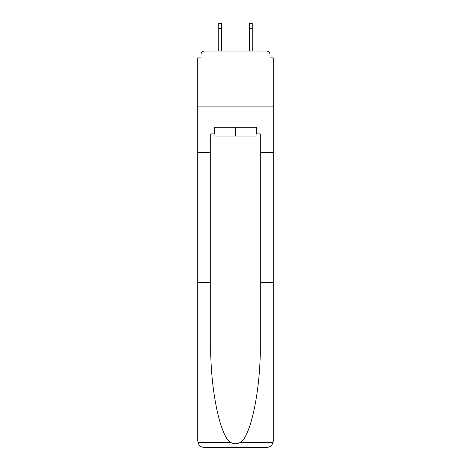 <?xml version="1.0" encoding="UTF-8"?>
<svg xmlns="http://www.w3.org/2000/svg" width="471" height="471" viewBox="0 0 471 471"><rect width="100%" height="100%" fill="white"/><g stroke="black" fill="none" stroke-linecap="round" stroke-linejoin="round"><path stroke-width="0.71" d="M260.275 282.294L273.268 282.294L273.268 440.844L273.268 57.904L269.965 57.904L269.965 54.377A3.303 3.303 0 0 0 266.657 51.074L204.343 51.074A3.303 3.303 0 0 0 201.035 54.377L201.035 57.904L197.732 57.904L197.732 106.128L273.268 106.128L197.732 106.128L197.732 152.374L210.725 152.374L210.725 343.895C210.042 387.651 219.981 436.676 230.702 442.428C233.899 444.206 237.096 444.206 240.298 442.428C251.019 436.676 260.958 387.651 260.275 343.895L260.275 133.876L256.748 133.876L256.748 127.27L214.252 127.27L214.252 133.876L214.911 133.876M266.657 51.074L252.674 51.074M218.326 51.074L204.343 51.074M269.965 57.904L269.965 54.377M201.035 54.377L201.035 57.904M256.089 127.27L256.089 136.078L214.911 136.078L214.911 127.27M235.5 127.27L235.5 136.078M210.725 282.294L197.732 282.294L197.926 442.428C198.927 445.554 201.064 447.226 204.343 447.45L221.076 447.45M204.343 447.45L266.657 447.45L204.343 447.45M249.924 447.45L266.657 447.45C269.936 447.226 272.073 445.554 273.074 442.428L273.268 440.844M197.732 440.844L197.732 152.374M273.268 152.374L260.275 152.374M214.252 133.876L210.725 133.876L210.725 152.374M256.089 133.876L256.748 133.876M221.629 28.507L218.762 28.507L218.762 23.55L221.629 23.55L221.629 51.074M218.762 28.507L218.762 51.074M252.238 23.55L252.238 28.507L249.371 28.507L249.371 23.55L252.238 23.55M249.371 51.074L249.371 28.507M252.238 51.074L252.238 28.507M197.926 442.428L230.702 442.428M240.298 442.428L273.074 442.428"/></g></svg>
